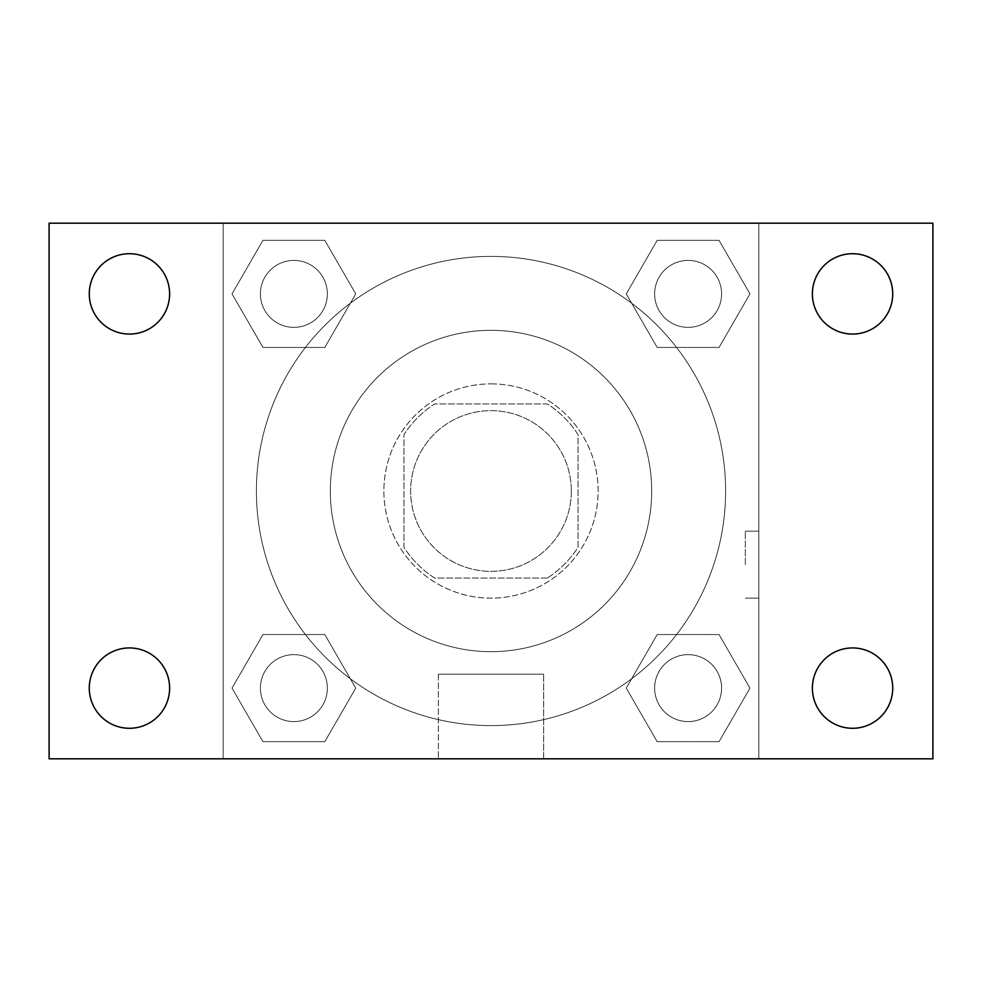<?xml version="1.0" encoding="UTF-8"?>
<svg xmlns="http://www.w3.org/2000/svg" width="982" height="982" viewBox="0 0 982 982"><rect width="100%" height="100%" fill="white"/><g stroke="black" fill="none" stroke-linecap="round" stroke-linejoin="round"><path stroke-width="0.74" stroke-dasharray="4.91 3.68" d="M571.34 491A80.34 80.34 0 0 0 450.824 421.413A80.34 80.34 0 0 0 450.824 560.587A80.34 80.34 0 0 0 571.34 491A80.34 80.34 0 0 0 450.824 421.413A80.34 80.34 0 0 0 450.824 560.587A80.34 80.34 0 0 0 571.34 491M547.367 578.042L434.633 578.042A103.699 103.699 0 0 1 403.958 547.367L403.958 434.633A103.699 103.699 0 0 1 434.633 403.958L547.367 403.958A103.699 103.699 0 0 1 578.042 434.633L578.042 547.367A103.699 103.699 0 0 1 547.367 578.042L434.633 578.042A103.699 103.699 0 0 1 403.958 547.367L403.958 434.633A103.699 103.699 0 0 1 434.633 403.958L547.367 403.958A103.699 103.699 0 0 1 578.042 434.633L578.042 547.367A103.699 103.699 0 0 1 547.367 578.042M491 383.876A107.124 107.124 0 0 1 583.774 544.568A107.124 107.124 0 0 1 398.226 544.568A107.124 107.124 0 0 1 491 383.876A107.124 107.124 0 0 0 383.876 491A107.124 107.124 0 0 0 491 598.124A107.124 107.124 0 0 0 598.124 491A107.124 107.124 0 0 0 491 383.876M651.692 491A160.692 160.692 0 0 0 410.66 351.838A160.692 160.692 0 0 0 410.66 630.162A160.692 160.692 0 0 0 651.692 491A160.692 160.692 0 0 0 410.66 351.838A160.692 160.692 0 0 0 410.66 630.162A160.692 160.692 0 0 0 651.692 491M232.034 293.888L262.955 240.32L324.809 240.32L355.742 293.888L324.809 347.444L262.955 347.444L232.034 293.888L262.955 240.32L324.809 240.32L355.742 293.888L324.809 347.444L262.955 347.444L232.034 293.888L262.955 240.32L324.809 240.32L355.742 293.888L324.809 347.444L262.955 347.444L232.034 293.888M232.034 688.112L262.955 634.556L324.809 634.556L355.742 688.112L324.809 741.68L262.955 741.68L232.034 688.112L262.955 634.556L324.809 634.556L355.742 688.112L324.809 741.68L262.955 741.68L232.034 688.112L262.955 634.556L324.809 634.556L355.742 688.112L324.809 741.68L262.955 741.68L232.034 688.112M223.184 758.816L223.184 223.184L758.816 223.184L758.816 758.816L223.184 758.816L223.184 223.184L758.816 223.184L758.816 758.816L223.184 758.816L223.184 223.184L758.816 223.184L758.816 758.816L49.1 758.816L49.1 223.184L223.184 223.184L223.184 758.816M626.258 293.888L657.191 240.32L719.045 240.32L749.966 293.888L719.045 347.444L657.191 347.444L626.258 293.888L657.191 240.32L719.045 240.32L749.966 293.888L719.045 347.444L657.191 347.444L626.258 293.888L657.191 240.32L719.045 240.32L749.966 293.888L719.045 347.444L657.191 347.444L626.258 293.888M626.258 688.112L657.191 634.556L719.045 634.556L749.966 688.112L719.045 741.68L657.191 741.68L626.258 688.112L657.191 634.556L719.045 634.556L749.966 688.112L719.045 741.68L657.191 741.68L626.258 688.112L657.191 634.556L719.045 634.556L749.966 688.112L719.045 741.68L657.191 741.68L626.258 688.112M524.474 223.184L457.526 223.209L524.474 223.184M725.612 491A234.612 234.612 0 0 0 373.7 287.824A234.612 234.612 0 0 0 373.7 694.176A234.612 234.612 0 0 0 725.612 491A234.612 234.612 0 0 0 373.7 287.824A234.612 234.612 0 0 0 373.7 694.176A234.612 234.612 0 0 0 725.612 491M327.362 688.112A33.474 33.474 0 0 0 277.145 659.118A33.474 33.474 0 0 0 277.145 717.106A33.474 33.474 0 0 0 327.362 688.112A33.474 33.474 0 0 0 277.145 659.118A33.474 33.474 0 0 0 277.145 717.106A33.474 33.474 0 0 0 327.362 688.112A33.474 33.474 0 0 0 277.145 659.118A33.474 33.474 0 0 0 277.145 717.106A33.474 33.474 0 0 0 327.362 688.112A33.474 33.474 0 0 0 277.145 659.118A33.474 33.474 0 0 0 277.145 717.106A33.474 33.474 0 0 0 327.362 688.112M327.362 293.888A33.474 33.474 0 0 0 277.145 264.894A33.474 33.474 0 0 0 277.145 322.882A33.474 33.474 0 0 0 327.362 293.888A33.474 33.474 0 0 0 277.145 264.894A33.474 33.474 0 0 0 277.145 322.882A33.474 33.474 0 0 0 327.362 293.888A33.474 33.474 0 0 0 277.145 264.894A33.474 33.474 0 0 0 277.145 322.882A33.474 33.474 0 0 0 327.362 293.888A33.474 33.474 0 0 0 277.145 264.894A33.474 33.474 0 0 0 277.145 322.882A33.474 33.474 0 0 0 327.362 293.888M721.586 293.888A33.474 33.474 0 0 0 671.381 264.894A33.474 33.474 0 0 0 671.381 322.882A33.474 33.474 0 0 0 721.586 293.888A33.474 33.474 0 0 0 671.381 264.894A33.474 33.474 0 0 0 671.381 322.882A33.474 33.474 0 0 0 721.586 293.888A33.474 33.474 0 0 0 671.381 264.894A33.474 33.474 0 0 0 671.381 322.882A33.474 33.474 0 0 0 721.586 293.888A33.474 33.474 0 0 0 671.381 264.894A33.474 33.474 0 0 0 671.381 322.882A33.474 33.474 0 0 0 721.586 293.888M654.638 688.112A33.474 33.474 0 0 1 704.855 659.118A33.474 33.474 0 0 1 704.855 717.106A33.474 33.474 0 0 1 654.638 688.112A33.474 33.474 0 0 1 704.855 659.118A33.474 33.474 0 0 1 704.855 717.106A33.474 33.474 0 0 1 654.638 688.112M543.66 758.816L438.34 758.816L543.66 758.816L438.34 758.816L543.66 758.816L543.66 674.192L438.34 674.192L543.66 674.192L438.34 674.192L543.66 674.192L543.66 758.816M223.184 564.662L223.184 531.188L223.184 564.662M758.816 564.662L758.816 531.188L758.816 564.662M745.326 564.662L745.326 531.188L745.326 564.662M223.209 564.662L223.209 531.188L223.209 564.662M758.816 223.184L932.9 223.184L932.9 758.816L758.816 758.816L758.816 223.184M129.44 334.064A40.176 40.176 0 0 0 164.24 273.794A40.176 40.176 0 0 0 94.653 273.794A40.176 40.176 0 0 0 129.44 334.064M129.44 728.288A40.176 40.176 0 0 0 164.24 668.03A40.176 40.176 0 0 0 94.653 668.03A40.176 40.176 0 0 0 129.44 728.288M852.56 334.064A40.176 40.176 0 0 0 887.347 273.794A40.176 40.176 0 0 0 817.761 273.794A40.176 40.176 0 0 0 852.56 334.064M852.56 728.288A40.176 40.176 0 0 0 887.347 668.03A40.176 40.176 0 0 0 817.761 668.03A40.176 40.176 0 0 0 852.56 728.288M721.586 688.112A33.474 33.474 0 0 0 671.381 659.118A33.474 33.474 0 0 0 671.381 717.106A33.474 33.474 0 0 0 721.586 688.112A33.474 33.474 0 0 0 671.381 659.118A33.474 33.474 0 0 0 671.381 717.106A33.474 33.474 0 0 0 721.586 688.112M745.326 598.136L758.816 598.136L745.326 598.136M745.326 531.188L758.816 531.188L745.326 531.188M438.34 674.192L438.34 758.816L438.34 674.192"/><path stroke-width="1.47" d="M49.1 223.184L932.9 223.184L932.9 758.816L49.1 758.816L49.1 223.184M129.44 647.936A40.176 40.176 0 0 1 169.616 688.112A40.176 40.176 0 0 1 129.44 728.288A40.176 40.176 0 0 1 89.276 688.112A40.176 40.176 0 0 1 129.44 647.936M852.56 647.936A40.176 40.176 0 0 1 892.724 688.112A40.176 40.176 0 0 1 852.56 728.288A40.176 40.176 0 0 1 812.384 688.112A40.176 40.176 0 0 1 852.56 647.936M852.56 253.712A40.176 40.176 0 0 1 892.724 293.888A40.176 40.176 0 0 1 852.56 334.064A40.176 40.176 0 0 1 812.384 293.888A40.176 40.176 0 0 1 852.56 253.712M129.44 253.712A40.176 40.176 0 0 1 169.616 293.888A40.176 40.176 0 0 1 129.44 334.064A40.176 40.176 0 0 1 89.276 293.888A40.176 40.176 0 0 1 129.44 253.712"/></g></svg>
